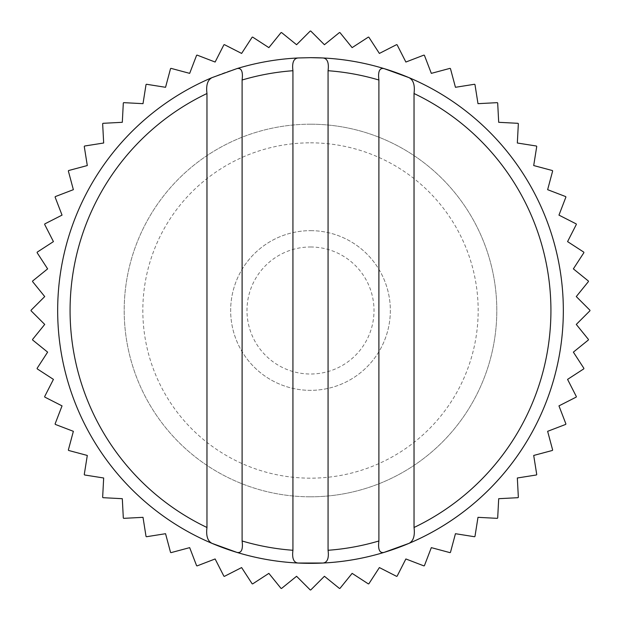 <?xml version="1.0" encoding="UTF-8"?>
<svg xmlns="http://www.w3.org/2000/svg" width="621" height="621" viewBox="0 0 621 621"><rect width="100%" height="100%" fill="white"/><g stroke="black" fill="none" stroke-linecap="round" stroke-linejoin="round"><path stroke-width="0.47" stroke-dasharray="3.1 2.33" d="M44.72 324.426L31.05 310.764A279.45 279.45 0 0 1 31.05 310.236L44.72 296.574L32.556 281.554A279.45 279.45 0 0 1 32.61 281.026L47.631 268.87L37.105 252.662A279.45 279.45 0 0 1 37.213 252.142L53.429 241.616L44.642 224.398A279.45 279.45 0 0 1 44.813 223.894L62.038 215.122L55.098 197.082A279.45 279.45 0 0 1 55.316 196.593L73.363 189.677L68.357 171.008A279.45 279.45 0 0 1 68.621 170.542L87.297 165.551L84.262 146.455A279.45 279.45 0 0 1 84.58 146.028L103.668 143.009L102.651 123.711A279.45 279.45 0 0 1 103.008 123.315L122.306 122.306L123.315 103.008A279.45 279.45 0 0 1 123.711 102.651L143.009 103.668L146.028 84.58A279.45 279.45 0 0 1 146.455 84.262L165.551 87.297L170.542 68.621A279.45 279.45 0 0 1 171.008 68.357L189.677 73.363L196.593 55.316A279.45 279.45 0 0 1 197.082 55.098L215.122 62.038L223.894 44.813A279.45 279.45 0 0 1 224.398 44.642L241.616 53.429L252.142 37.213A279.45 279.45 0 0 1 252.662 37.105L268.87 47.631L281.026 32.61A279.45 279.45 0 0 1 281.554 32.556L296.574 44.72L310.236 31.05A279.45 279.45 0 0 1 310.764 31.05L324.426 44.72L339.446 32.556A279.45 279.45 0 0 1 339.974 32.61L352.13 47.631L368.338 37.105A279.45 279.45 0 0 1 368.858 37.213L379.384 53.429L396.602 44.642A279.45 279.45 0 0 1 397.106 44.813L405.878 62.038L423.918 55.098A279.45 279.45 0 0 1 424.407 55.316L431.323 73.363L449.992 68.357A279.45 279.45 0 0 1 450.458 68.621L455.449 87.297L474.545 84.262A279.45 279.45 0 0 1 474.972 84.58L477.991 103.668L497.289 102.651A279.45 279.45 0 0 1 497.685 103.008L498.694 122.306L517.992 123.315A279.45 279.45 0 0 1 518.349 123.711L517.332 143.009L536.42 146.028A279.45 279.45 0 0 1 536.738 146.455L533.703 165.551L552.38 170.542A279.45 279.45 0 0 1 552.643 171.008L547.637 189.677L565.684 196.593A279.45 279.45 0 0 1 565.902 197.082L558.962 215.122L576.187 223.894A279.45 279.45 0 0 1 576.358 224.398L567.571 241.616L583.787 252.142A279.45 279.45 0 0 1 583.895 252.662L573.369 268.87L588.39 281.026A279.45 279.45 0 0 1 588.444 281.554L576.28 296.574L589.95 310.236A279.45 279.45 0 0 1 589.95 310.764L576.28 324.426L588.444 339.446A279.45 279.45 0 0 1 588.39 339.974L573.369 352.13L583.895 368.338A279.45 279.45 0 0 1 583.787 368.858L567.571 379.384L576.358 396.602A279.45 279.45 0 0 1 576.187 397.106L558.962 405.878L565.902 423.918A279.45 279.45 0 0 1 565.684 424.407L547.637 431.323L552.643 449.992A279.45 279.45 0 0 1 552.38 450.458L533.703 455.449L536.738 474.545A279.45 279.45 0 0 1 536.42 474.972L517.332 477.991L518.349 497.289A279.45 279.45 0 0 1 517.992 497.685L498.694 498.694L497.685 517.992A279.45 279.45 0 0 1 497.289 518.349L477.991 517.332L474.972 536.42A279.45 279.45 0 0 1 474.545 536.738L455.449 533.703L450.458 552.38A279.45 279.45 0 0 1 449.992 552.643L431.323 547.637L424.407 565.684A279.45 279.45 0 0 1 423.918 565.902L405.878 558.962L397.106 576.187A279.45 279.45 0 0 1 396.602 576.358L379.384 567.571L368.858 583.787A279.45 279.45 0 0 1 368.338 583.895L352.13 573.369L339.974 588.39A279.45 279.45 0 0 1 339.446 588.444L324.426 576.28L310.764 589.95A279.45 279.45 0 0 1 310.236 589.95L296.574 576.28L281.554 588.444A279.45 279.45 0 0 1 281.026 588.39L268.87 573.369L252.662 583.895A279.45 279.45 0 0 1 252.142 583.787L241.616 567.571L224.398 576.358A279.45 279.45 0 0 1 223.894 576.187L215.122 558.962L197.082 565.902A279.45 279.45 0 0 1 196.593 565.684L189.677 547.637L171.008 552.643A279.45 279.45 0 0 1 170.542 552.38L165.551 533.703L146.455 536.738A279.45 279.45 0 0 1 146.028 536.42L143.009 517.332L123.711 518.349A279.45 279.45 0 0 1 123.315 517.992L122.306 498.694L103.008 497.685A279.45 279.45 0 0 1 102.651 497.289L103.668 477.991L84.58 474.972A279.45 279.45 0 0 1 84.262 474.545L87.297 455.449L68.621 450.458A279.45 279.45 0 0 1 68.357 449.992L73.363 431.323L55.316 424.407A279.45 279.45 0 0 1 55.098 423.918L62.038 405.878L44.813 397.106A279.45 279.45 0 0 1 44.642 396.602L53.429 379.384L37.213 368.858A279.45 279.45 0 0 1 37.105 368.338L47.631 352.13L32.61 339.974A279.45 279.45 0 0 1 32.556 339.446L44.72 324.426M310.321 496.8A186.3 186.3 0 0 1 124.2 310.415A186.3 186.3 0 0 1 310.5 124.2A186.3 186.3 0 0 1 496.8 310.585A186.3 186.3 0 0 1 310.321 496.8M212.118 543.406A252.832 252.832 0 0 1 310.5 57.668M310.5 246.987A63.513 63.513 0 0 1 365.505 342.256A63.513 63.513 0 0 1 255.495 342.256A63.513 63.513 0 0 1 310.5 246.987M310.5 230.655A79.845 79.845 0 0 1 379.648 350.423A79.845 79.845 0 0 1 241.352 350.423A79.845 79.845 0 0 1 310.5 230.655A79.845 79.845 0 0 0 230.655 310.5A79.845 79.845 0 0 0 310.5 390.345A79.845 79.845 0 0 0 390.345 310.5A79.845 79.845 0 0 0 310.5 230.655M310.5 124.2A186.3 186.3 0 0 1 471.844 403.65A186.3 186.3 0 0 1 149.156 403.65A186.3 186.3 0 0 1 310.5 124.2M310.5 142.83A167.67 167.67 0 0 1 455.705 394.335A167.67 167.67 0 0 1 165.295 394.335A167.67 167.67 0 0 1 310.5 142.83"/><path stroke-width="0.93" d="M44.72 324.426L31.05 310.764A279.45 279.45 0 0 1 31.05 310.236L44.72 296.574L32.556 281.554A279.45 279.45 0 0 1 32.61 281.026L47.631 268.87L37.105 252.662A279.45 279.45 0 0 1 37.213 252.142L53.429 241.616L44.642 224.398A279.45 279.45 0 0 1 44.813 223.894L62.038 215.122L55.098 197.082A279.45 279.45 0 0 1 55.316 196.593L73.363 189.677L68.357 171.008A279.45 279.45 0 0 1 68.621 170.542L87.297 165.551L84.262 146.455A279.45 279.45 0 0 1 84.58 146.028L103.668 143.009L102.651 123.711A279.45 279.45 0 0 1 103.008 123.315L122.306 122.306L123.315 103.008A279.45 279.45 0 0 1 123.711 102.651L143.009 103.668L146.028 84.58A279.45 279.45 0 0 1 146.455 84.262L165.551 87.297L170.542 68.621A279.45 279.45 0 0 1 171.008 68.357L189.677 73.363L196.593 55.316A279.45 279.45 0 0 1 197.082 55.098L215.122 62.038L223.894 44.813A279.45 279.45 0 0 1 224.398 44.642L241.616 53.429L252.142 37.213A279.45 279.45 0 0 1 252.662 37.105L268.87 47.631L281.026 32.61A279.45 279.45 0 0 1 281.554 32.556L296.574 44.72L310.236 31.05A279.45 279.45 0 0 1 310.764 31.05L324.426 44.72L339.446 32.556A279.45 279.45 0 0 1 339.974 32.61L352.13 47.631L368.338 37.105A279.45 279.45 0 0 1 368.858 37.213L379.384 53.429L396.602 44.642A279.45 279.45 0 0 1 397.106 44.813L405.878 62.038L423.918 55.098A279.45 279.45 0 0 1 424.407 55.316L431.323 73.363L449.992 68.357A279.45 279.45 0 0 1 450.458 68.621L455.449 87.297L474.545 84.262A279.45 279.45 0 0 1 474.972 84.58L477.991 103.668L497.289 102.651A279.45 279.45 0 0 1 497.685 103.008L498.694 122.306L517.992 123.315A279.45 279.45 0 0 1 518.349 123.711L517.332 143.009L536.42 146.028A279.45 279.45 0 0 1 536.738 146.455L533.703 165.551L552.38 170.542A279.45 279.45 0 0 1 552.643 171.008L547.637 189.677L565.684 196.593A279.45 279.45 0 0 1 565.902 197.082L558.962 215.122L576.187 223.894A279.45 279.45 0 0 1 576.358 224.398L567.571 241.616L583.787 252.142A279.45 279.45 0 0 1 583.895 252.662L573.369 268.87L588.39 281.026A279.45 279.45 0 0 1 588.444 281.554L576.28 296.574L589.95 310.236A279.45 279.45 0 0 1 589.95 310.764L576.28 324.426L588.444 339.446A279.45 279.45 0 0 1 588.39 339.974L573.369 352.13L583.895 368.338A279.45 279.45 0 0 1 583.787 368.858L567.571 379.384L576.358 396.602A279.45 279.45 0 0 1 576.187 397.106L558.962 405.878L565.902 423.918A279.45 279.45 0 0 1 565.684 424.407L547.637 431.323L552.643 449.992A279.45 279.45 0 0 1 552.38 450.458L533.703 455.449L536.738 474.545A279.45 279.45 0 0 1 536.42 474.972L517.332 477.991L518.349 497.289A279.45 279.45 0 0 1 517.992 497.685L498.694 498.694L497.685 517.992A279.45 279.45 0 0 1 497.289 518.349L477.991 517.332L474.972 536.42A279.45 279.45 0 0 1 474.545 536.738L455.449 533.703L450.458 552.38A279.45 279.45 0 0 1 449.992 552.643L431.323 547.637L424.407 565.684A279.45 279.45 0 0 1 423.918 565.902L405.878 558.962L397.106 576.187A279.45 279.45 0 0 1 396.602 576.358L379.384 567.571L368.858 583.787A279.45 279.45 0 0 1 368.338 583.895L352.13 573.369L339.974 588.39A279.45 279.45 0 0 1 339.446 588.444L324.426 576.28L310.764 589.95A279.45 279.45 0 0 1 310.236 589.95L296.574 576.28L281.554 588.444A279.45 279.45 0 0 1 281.026 588.39L268.87 573.369L252.662 583.895A279.45 279.45 0 0 1 252.142 583.787L241.616 567.571L224.398 576.358A279.45 279.45 0 0 1 223.894 576.187L215.122 558.962L197.082 565.902A279.45 279.45 0 0 1 196.593 565.684L189.677 547.637L171.008 552.643A279.45 279.45 0 0 1 170.542 552.38L165.551 533.703L146.455 536.738A279.45 279.45 0 0 1 146.028 536.42L143.009 517.332L123.711 518.349A279.45 279.45 0 0 1 123.315 517.992L122.306 498.694L103.008 497.685A279.45 279.45 0 0 1 102.651 497.289L103.668 477.991L84.58 474.972A279.45 279.45 0 0 1 84.262 474.545L87.297 455.449L68.621 450.458A279.45 279.45 0 0 1 68.357 449.992L73.363 431.323L55.316 424.407A279.45 279.45 0 0 1 55.098 423.918L62.038 405.878L44.813 397.106A279.45 279.45 0 0 1 44.642 396.602L53.429 379.384L37.213 368.858A279.45 279.45 0 0 1 37.105 368.338L47.631 352.13L32.61 339.974A279.45 279.45 0 0 1 32.556 339.446L44.72 324.426M378.895 540.984A240.412 240.412 0 0 1 328.067 550.276C329.083 558.31 327.368 562.564 322.92 563.03A252.832 252.832 0 0 0 384.042 552.403C379.571 553.342 377.855 549.531 378.895 540.984L378.895 80.016C377.847 71.493 379.563 67.689 384.042 68.597A252.832 252.832 0 0 0 322.92 57.97L310.5 57.668A252.832 252.832 0 0 1 558.302 360.692A252.832 252.832 0 0 1 57.668 310.5A252.832 252.832 0 0 1 212.118 77.594C207.631 79.83 205.916 85.139 206.972 93.515L206.972 527.485A240.412 240.412 0 0 1 206.972 93.515M322.92 563.03L298.08 563.03C293.64 562.587 291.924 558.333 292.933 550.276A240.412 240.412 0 0 1 242.105 540.984C243.153 549.507 241.437 553.311 236.958 552.403L212.118 543.406C207.647 541.202 205.931 535.9 206.972 527.485M242.105 540.984L242.105 80.016C243.145 71.469 241.429 67.658 236.958 68.597L212.118 77.594M322.92 57.97C327.36 58.413 329.076 62.667 328.067 70.724A240.412 240.412 0 0 1 378.895 80.016M236.958 68.597A252.832 252.832 0 0 1 298.08 57.97C293.632 58.436 291.917 62.69 292.933 70.724L292.933 550.276M414.028 93.515A240.412 240.412 0 0 1 414.028 527.485L414.028 93.515C415.069 85.1 413.353 79.799 408.882 77.594L384.042 68.597M414.028 527.485C415.084 535.861 413.369 541.17 408.882 543.406L384.042 552.403M328.067 550.276L328.067 70.724M310.5 57.668L298.08 57.97M408.882 77.594A252.832 252.832 0 0 1 408.882 543.406M298.08 563.03A252.832 252.832 0 0 1 236.958 552.403A252.832 252.832 0 0 0 298.08 563.03M242.105 80.016A240.412 240.412 0 0 1 292.933 70.724M31.05 310.764A279.45 279.45 0 0 1 31.05 310.236M32.556 281.554A279.45 279.45 0 0 1 32.61 281.026M589.95 310.236A279.45 279.45 0 0 1 589.95 310.764"/></g></svg>
